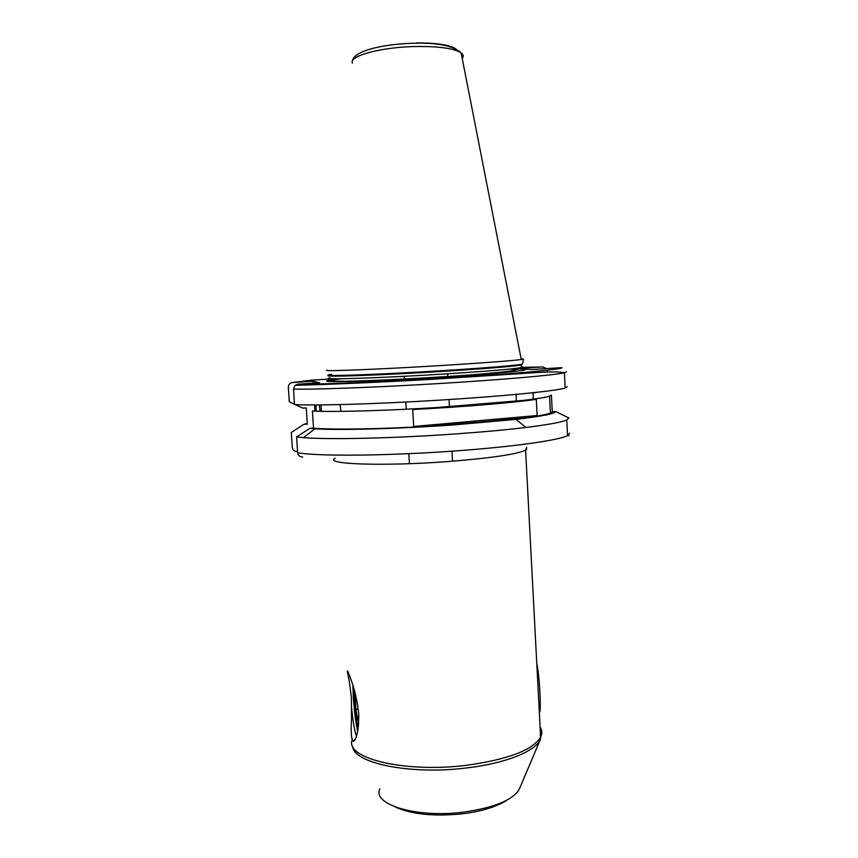 <?xml version="1.0" encoding="UTF-8"?>
<svg xmlns="http://www.w3.org/2000/svg" width="858" height="858" viewBox="0 0 858 858"><rect width="100%" height="100%" fill="white"/><g stroke="black" fill="none" stroke-linecap="round" stroke-linejoin="round"><path stroke-width="1.29" d="M354.011 688.974C354.032 699.163 354.944 709.684 356.746 720.527L358.344 726.865M358.891 716.784L357.925 720.162L355.866 709.298L355.212 693.403M358.29 709.04L355.866 709.298M355.48 694.476L354.922 694.53M539.328 712.108C541.591 713.609 539.607 675.396 536.786 663.609M358.022 729.354C356.177 722.243 354.783 711.893 353.828 698.283L353.442 687.043M358.773 713.963L357.218 702.734C355.276 692.878 352.992 684.577 350.354 677.831C346.857 668.146 346.418 668.682 349.045 679.439L351.372 697.35L351.523 718.832C350.75 732.603 351.351 740.122 353.335 741.398C355.738 740.422 357.475 734.695 358.569 724.216L358.773 713.963M357.689 731.391C355.738 722.65 354.279 711.228 353.314 697.146L352.863 685.188M315.991 404.965L316.162 411.175M327.402 370.088C318.179 371.729 379.182 369.369 443.94 365.369C485.081 362.805 510.853 360.853 521.267 359.523L523.519 359.116L521.106 358.687M313.502 428.131C332.368 430.019 386.808 429.011 442.095 425.45C497.425 421.9 542.106 416.58 550.407 413.02L549.549 396.171C541.205 399.067 496.45 403.818 441.066 407.293C385.714 410.778 331.252 412.237 312.409 410.982L313.502 428.131L309.813 428.389L314.918 428.796C338.116 430.416 397.79 428.871 453.346 424.957L516.023 419.369C542.149 416.269 555.383 413.642 555.705 411.497L568.822 417.943L566.763 419.991C561.604 422.233 548.005 424.721 525.965 427.456C506.574 429.804 483.451 431.939 456.574 433.858C394.83 438.309 328.539 439.779 303.421 437.634L296.6 436.936L297.629 452.777C298.134 455.555 299.817 456.96 302.681 456.992M533.29 399.174L532.968 392.964L536.904 392.321M547.361 372.018L547.307 370.86M546.503 368.597L542.878 366.924L520.098 368.339M297.544 451.405L297.061 451.437C294.605 451.447 293.039 450.289 292.353 447.962L291.302 432.453L303.807 424.367L307.303 424.131L306.252 407.904L302.756 408.129L295.173 404.558M549.549 396.171L551.404 395.12L552.252 411.733L555.705 411.497M550.407 413.02L552.252 411.733M537.14 415.519L536.304 399.335C514.006 402.67 462.773 406.971 412.687 409.523L413.674 426.469L537.14 415.519C514.886 419.369 463.717 423.991 413.674 426.469M294.476 404.225L289.296 401.78L288.342 387.151C288.481 384.459 289.886 382.915 292.578 382.518L310.864 380.201L328.732 379.097M292.578 382.518L313.041 381.242L313.159 383.204M567.267 386.701L565.165 388.041C555.587 391.044 503.153 396.257 438.835 400.193C374.56 404.129 313.234 405.834 294.498 404.515L293.49 389.049L295.066 385.328L297.962 384.159L319.573 382.797L313.041 381.242M518.897 368.876L532.185 369.498L561.872 367.642C563.867 369.154 518.522 373.466 452.456 377.627C386.486 381.799 318.039 384.599 297.962 384.159M309.813 428.389L296.6 436.936M307.25 423.369L303.807 424.367M321.385 411.336L320.978 404.933M313.224 384.094L313.267 384.792M314.554 404.965L314.95 411.121M320.013 411.304L319.326 404.955M514.918 373.198L514.961 373.991M516.033 394.423L516.377 400.976M340.883 411.4L340.154 404.611M435.864 407.614L523.852 400.354M356.531 736.132L356.07 735.049C354.429 730.04 352.949 721.085 351.641 708.204M526.791 449.131L525.6 450.118C517.02 454.257 491.505 458.033 449.088 461.465C383.515 466.527 322.737 464.232 335.124 458.279M379.869 788.759C371.804 804.622 417.117 818.382 464.146 812.043C494.937 807.539 513.374 799.806 519.444 788.856L519.573 788.556M352.123 740.132C344.927 758.225 404.611 773.101 466.302 765.315C507.872 759.555 532.657 750.171 540.637 737.151C542.353 733.611 542.181 730.212 540.1 726.973M540.304 730.855L540.411 739.36C535.746 751.2 505.491 763.513 466.323 767.985C409.813 775.106 352.885 762.998 352.735 746.31M341.945 378.743C321.675 380.834 321.503 381.799 341.43 381.66C362.087 381.37 404.772 379.44 444.852 376.919C516.441 372.458 546.6 368.318 509.813 369.069M329.955 377.842C317.245 380.062 378.131 378.185 444.154 374.013C486.872 371.278 512.623 369.144 521.385 367.599C523.316 367.203 523.294 366.934 521.342 366.763M329.74 375.343C317.256 377.423 378.099 375.418 443.994 371.289C486.722 368.565 512.473 366.484 521.256 365.025L522.157 364.36M331.51 374.345C311.851 376.844 373.702 374.957 443.972 370.549C487.43 367.868 520.195 365.1 522.479 364.049L522.543 363.738M352.456 63.149C348.273 55.952 382.035 46.836 417.106 46.482C439.607 46.353 454.279 48.477 461.121 52.853C463.438 54.59 463.792 56.446 462.215 58.398M542.878 366.924L522.308 367.385M293.49 389.049C312.194 389.714 373.552 387.505 437.891 383.623C502.273 379.751 554.783 375.128 564.403 372.801L566.516 371.793M297.629 452.777C316.452 456.134 377.702 456.006 441.784 451.876C505.898 447.779 558.097 440.69 567.546 435.607L569.583 433.215M416.344 42.921C436.947 42.868 450.182 44.916 456.048 49.056M526.705 447.233L525.6 450.118L540.637 737.151L540.411 739.36L519.283 789.188M409.416 463.685L408.826 453.689M406.209 409.245L405.78 402.037M404.44 379.236L404.268 376.297M506.585 800.321C504.504 802.005 499.946 804.214 492.932 806.949C484.534 809.963 474.871 812.183 463.931 813.631M329.193 378.485C326.426 380.137 330.191 381.831 353.464 381.059C378.335 380.405 408.73 378.946 444.637 376.683C475.407 374.849 507.668 371.804 512.612 370.549C518.221 369.24 521.138 368.254 521.385 367.599L521.256 365.025L522.479 364.049L523.519 359.116M352.37 61.368C352.831 50.708 384.395 43.651 416.495 43.179C438.62 42.793 453.507 46.01 461.121 52.853L521.267 359.523M516.023 419.369L525.965 427.456M295.066 385.328C313.91 384.899 368.876 382.99 429.021 379.472L540.948 372.318C556.231 371.578 561.775 372.104 564.403 372.801L565.165 388.041M314.918 428.796L303.421 437.634M568.94 435.757L567.546 435.607L566.763 419.991M463.127 813.727C434.352 816.698 411.733 814.446 395.281 806.992M355.662 738.491L353.335 741.398M356.07 735.049L356.874 734.963M452.531 461.196L451.973 451.201M449.442 406.499L449.056 399.549M447.769 376.737L447.597 373.798"/></g></svg>
